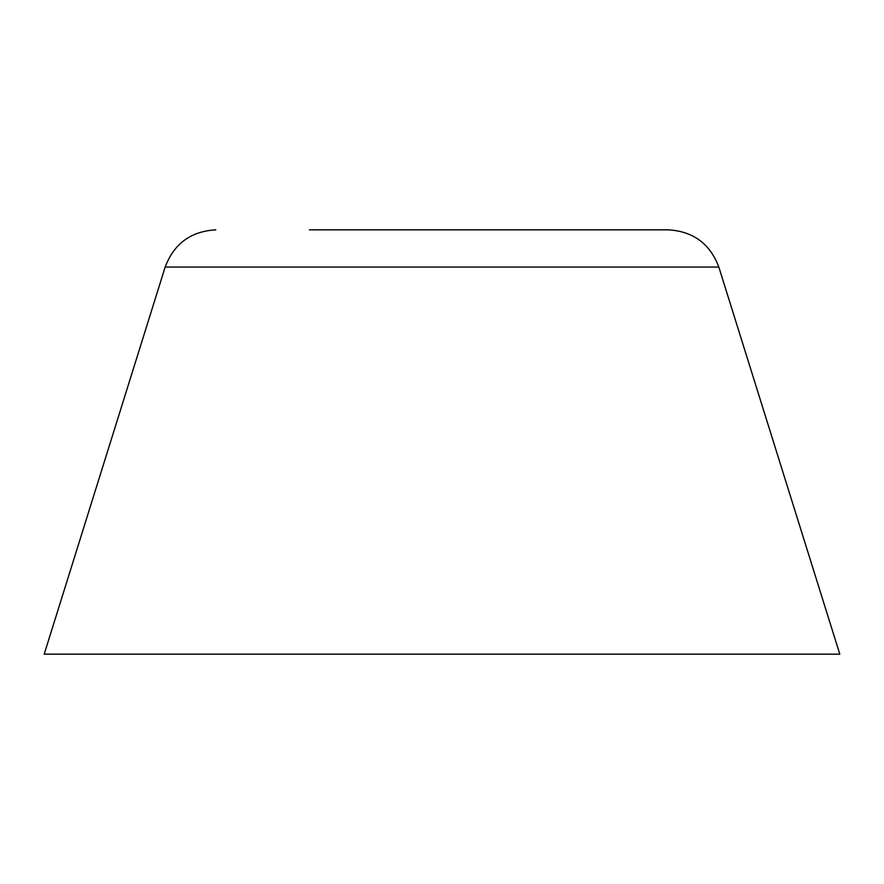 <?xml version="1.0" encoding="UTF-8"?>
<svg xmlns="http://www.w3.org/2000/svg" width="884" height="884" viewBox="0 0 884 884"><rect width="100%" height="100%" fill="white"/><g stroke="black" fill="none" stroke-linecap="round" stroke-linejoin="round"><path stroke-width="1.33" d="M718.836 267.056L165.164 267.056L44.2 654.16L839.8 654.16L718.836 267.056C710.007 243.686 693.133 231.288 668.205 229.84L574.6 229.84M309.4 229.84L668.205 229.84M165.164 267.056C173.993 243.686 190.867 231.288 215.795 229.84"/></g></svg>
